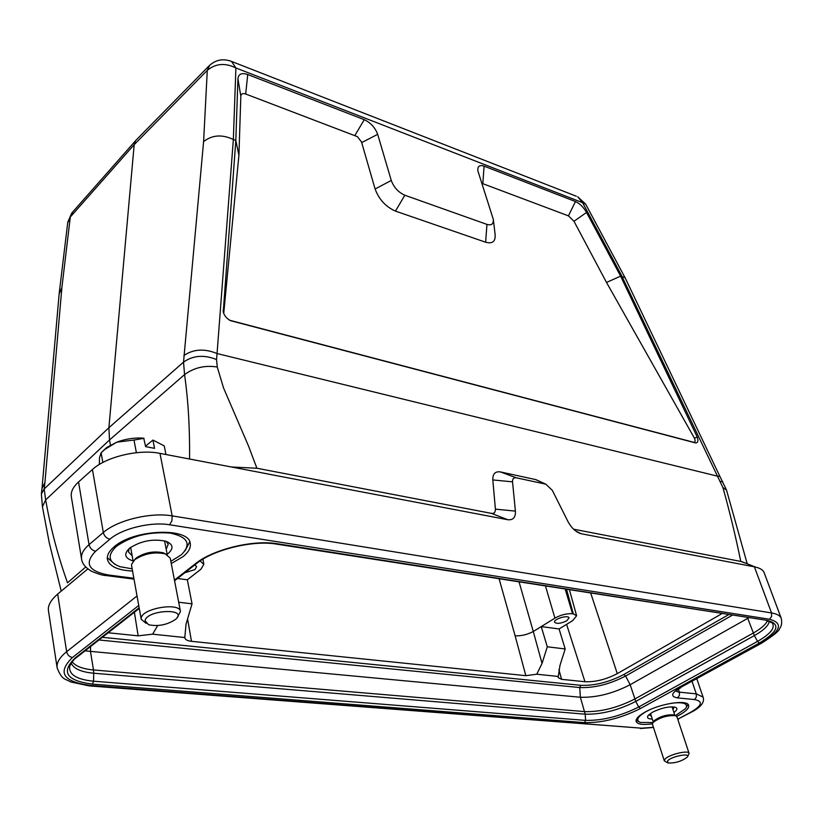 <?xml version="1.0" encoding="UTF-8"?>
<svg xmlns="http://www.w3.org/2000/svg" width="823" height="823" viewBox="0 0 823 823"><rect width="100%" height="100%" fill="white"/><g stroke="black" fill="none" stroke-linecap="round" stroke-linejoin="round"><path stroke-width="1.23" d="M653.441 721.699L653.976 720.835C660.015 716.38 666.651 714.395 673.862 714.878L674.572 715.218M667.36 762.674L664.315 760.833L652.433 724.219L653.071 722.45C659.923 717.409 667.432 715.166 675.611 715.701L676.907 716.71L689.067 753.302L687.658 756.502M664.315 760.833L664.994 759.145C668.708 754.598 688.614 749.774 689.067 753.302M667.607 760.833L667.967 762.972C675.179 763.302 681.639 761.337 687.349 757.078C691.248 752.531 671.434 756.286 667.607 760.833M145.537 446.128L152.944 440.068L154.549 448.35L145.63 446.632L143.716 438.165C134.663 437.517 125.682 438.854 116.763 442.177L104.871 449.399L101.126 452.722L102.844 462.475M102.206 451.724L106.661 447.547L116.763 442.177L134.005 440.038L136.381 452.701M101.126 452.722L99.532 457.66L99.305 464.491M152.944 440.068L164.25 445.922L165.937 454.502M144.046 438.32L134.005 440.038M134.221 560.154L136.258 557.963C144.56 552.542 153.531 550.813 163.16 552.778L165.834 554.064M146.052 623.34L141.217 619.266L131.577 565.566L131.557 564.383L134.725 559.733C144.138 553.591 154.302 551.636 165.217 553.848L170.217 558.087L180.463 611.479L177.449 617.096M141.217 619.266L141.217 618.145C141.741 608.351 179.815 601.952 180.463 611.479M145.043 620.686L148.572 624.739C158.304 626.673 167.316 624.873 175.618 619.349C188.93 607.919 146.792 609.617 145.043 620.686M677.73 719.209L690.816 712.193C702.194 705.486 703.408 701.278 694.447 699.56L677.504 697.894C670.292 696.577 671.177 693.172 680.158 687.678L760.822 643.298C780.904 631.2 783.794 623.186 769.484 619.235L169.569 524.776C151.031 521.545 122.051 528.531 109.922 539.199L95.602 551.245C84.039 563.251 88.277 571.162 108.307 574.968L106.023 575.534C103.328 575.586 98.544 574.176 91.672 571.327C85.469 567.726 82.094 563.58 81.559 558.899L71.344 496.773C70.624 491.938 73.031 487 78.545 481.959L92.443 469.522C106.013 456.806 138.912 448.957 159.981 453.37L268.72 474.11M495.107 234.411C495.672 241.458 492.524 244.061 485.642 242.219L395.472 211.11C385.792 206.84 378.991 199.464 375.093 188.981L361.513 141.978L357.398 136.659L245.696 94.007C242.744 93.061 241.118 93.781 240.83 96.178L238.917 155.31L223.712 313.491M229.535 320.219L693.779 442.301C695.281 442.116 695.507 440.758 694.447 438.217L606.51 282.454L573.991 221.294L568.436 215.852L481.743 183.272M573.58 529.199L740.772 561.43C735.628 536.287 729.682 511.68 722.933 487.597L622.075 276.651L625.099 277.752M203.6 141.597L207.283 70.377L134.18 144.663L108.893 427.703L183.529 362.13L203.6 141.597C212.221 134.89 222.138 134.19 233.351 139.509L217.056 353.53L717.162 476.085M217.056 353.53L216.542 359.548L217.262 367.017L223.496 387.839L248.608 446.231L256.899 468.236L491.506 513.387C494.212 513.696 495.508 512.276 495.405 509.128L492.812 479.943C492.638 473.863 495.179 471.188 500.435 471.929L535.968 479.655L539.765 481.404M202.972 559.156L203.837 564.311L200.966 569.197L187.335 579.793L177.48 578.487M203.837 564.311L200.102 560.977M184.774 572.777L194.969 569.578L196.604 566.584L194.814 564.917M565.226 589.217L572.561 613.742L573.302 613.855L566.584 589.422M572.561 613.742C566.81 613.351 560.936 614.812 554.918 618.135L533.283 631.498L542.038 663.431L547.295 646.796L541.236 626.591L559.074 628.947L572.736 620.593L576.604 615.748L573.302 613.855M566.81 620.768L569.032 617.867C568.261 614.616 553.375 619.071 554.558 622.188C556.749 624.091 560.833 623.618 566.81 620.768M132.554 571.049C117.751 570.298 109.366 566.419 107.412 559.393C106.795 555.371 109.027 551.194 114.088 546.873C133.573 529.158 189.249 527.049 190.257 543.458C190.977 547.789 188.539 552.212 182.943 556.729L171.256 563.539M652.382 723.839C642.938 725.135 637.527 724.353 636.148 721.514C635.551 718.932 638.555 715.784 645.129 712.07C660.149 703.48 687.647 699.313 688.645 705.383C689.242 708.078 686.125 711.298 679.304 715.064L676.722 716.37M41.994 488.492L44.926 482.576L44.185 488.965L45.666 499.87C50.666 528.448 57.949 556.101 67.527 582.828L85.736 566.975M189.557 459.008C189.897 428.618 188.23 400.482 184.558 374.599L109.521 439.945L110.447 445.12M231.407 466.991L256.899 468.236M495.405 509.128L515.404 511.124L512.534 481.846L492.812 479.943M694.447 438.217L697.204 437.023C698.46 440.747 697.976 442.733 695.754 442.969L230.872 320.764C227.21 319.118 224.669 316.248 223.239 312.154L235.82 140.404L238.917 155.31M606.51 282.454L620.614 276.137L697.204 437.023M240.83 96.178L237.929 78.699L235.82 140.404L233.588 139.612M568.436 215.852L575.472 201.553C579.783 203.507 583.476 207.139 586.532 212.437L620.614 276.137L622.075 276.651M237.929 78.699C238.526 73.947 241.787 72.547 247.723 74.512L245.696 94.007M355.001 135.27L364.28 119.695L247.723 74.512M364.28 119.695C370.689 122.74 375.154 127.616 377.675 134.324L361.719 142.595M375.093 188.981L391.275 180.484L377.675 134.324M391.275 180.484C393.888 187.418 398.404 192.335 404.823 195.226L395.472 211.11M485.642 242.219L486.949 224.401L404.823 195.226M486.949 224.401C491.547 225.697 493.666 224 493.296 219.309L477.844 170.762C477.505 166.246 479.583 164.703 484.089 166.133L482.834 183.539M575.472 201.553L484.089 166.133M575.689 531.01L581.326 533.757L754.331 566.8M581.336 533.757L580.318 533.51C575.411 531.699 571.265 527.677 567.891 521.432L552.305 490.323L545.814 484.181L535.495 479.542M500.435 471.929L516.278 477.803L545.577 484.119M516.278 477.803C513.665 477.443 512.42 478.791 512.534 481.846M515.404 511.124C515.682 517.43 513.13 520.301 507.74 519.714L491.506 513.387M268.668 474.161L507.729 519.714M87.866 568.888L57.682 594.062L66.642 651.703L137.029 595.965M223.054 310.456L223.722 313.141M229.812 320.363L230.872 320.764M695.672 442.959L693.717 442.29M586.532 212.437L573.991 221.294M109.521 439.945L108.893 427.703L44.185 488.965L41.376 493.954L42.436 506.803L45.666 499.87L109.521 439.945M746.42 563.477L740.772 561.43M59.153 293.924L61.879 287.639L44.926 482.576M717.296 476.095L719.868 476.352M183.889 355.557C193.343 349.096 204.31 348.386 216.788 353.437M136.741 139.457L135.517 140.764L134.18 144.663L70.305 216.994L72.681 212.025M622.219 276.682L582.612 202.684L235.903 67.959C225.132 62.641 215.595 63.443 207.283 70.377L209.721 65.192M138.737 605.471L72.475 657.495C69.389 656.898 67.445 654.964 66.642 651.703C59.606 657.382 56.437 662.762 57.126 667.844L48.485 610.882C47.611 605.913 50.501 600.471 57.157 594.535M742.13 561.759L755.452 567.078C760.411 568.24 763.322 570.133 764.166 572.746L781.264 618.412C780.194 615.676 776.953 613.855 771.542 612.94L754.382 566.769M189.732 541.801L185.072 550.854M114.983 564.372L107.309 557.634M687.925 704.313L686.567 707.008M638.802 721.678L636.097 720.228M187.572 618.937L191.481 641.323L525.835 675.673L515.126 635.798C521.124 636.097 527.173 634.667 533.283 631.508L519.097 582.005M108.163 632.764L138.151 635.84L134.375 612.24M558.889 669.583L561.615 679.345L584.978 681.742L566.584 624.359M721.853 613.68L617.281 673.636C606.119 679.428 595.348 682.133 584.978 681.742M542.038 663.431L536.771 674.212L558.292 676.455L559.969 665.416L565.185 648.956L547.295 646.796M536.771 674.212L525.835 675.673M191.481 641.323C187.459 640.86 185.226 639.666 184.774 637.743L186.07 623.978L192.047 603.845L178.684 602.23M157.677 625.562L152.646 634.173L184.743 637.527M152.646 634.173L138.151 635.84M561.615 679.345L558.169 677.596L558.292 676.455M559.074 628.947L565.185 648.956M187.335 579.793L192.047 603.845M748.58 617.857L630.161 684.726C612.919 693.563 596.315 697.739 580.359 697.256L85.047 650.87M133.079 560.926C124.674 558.251 123.501 554.023 129.54 548.241L129.643 548.159C140.815 540.906 152.862 538.592 165.783 541.225C173.55 544.342 174.013 548.725 167.172 554.352M129.252 548.488L128.45 551.883L132.153 555.813M166.195 549.26L168.221 544.24L166.267 541.39M170.834 561.327L181.348 554.805C191.708 544.157 187.973 536.915 170.166 533.078C149.302 531.504 131.392 535.927 116.424 546.359C107.052 555.216 108.225 561.996 119.921 566.677L132.164 568.816M652.341 719.096C648.03 718.973 646.631 717.79 648.123 715.547L652.608 712.142C661.548 707.873 669.099 706.227 675.251 707.214C677.823 708.212 677.37 709.971 673.924 712.471M648.915 714.683L651.384 716.175M672.957 709.56L674.16 707.122M648.956 710.146L646.158 711.576C637.444 716.699 635.521 720.32 640.376 722.44L652.968 722.532M675.457 715.64L685.724 708.51C688.542 703.531 683.748 701.782 671.342 703.264M174.445 580.143L195.329 563.776C213.054 549.291 253.258 539.538 277.485 543.777L767.437 620.429C780.914 624.122 778.219 631.653 759.351 643.03L640.448 708.51C621.036 718.242 602.405 722.944 584.546 722.625L92.413 684.108C66.385 680.734 60.676 671.98 75.305 657.814L139.159 607.785M108.307 574.968L133.861 578.281M72.475 657.495C56.962 672.576 63.062 681.897 90.777 685.446L641.559 728.18L653.431 727.295M216.542 359.548C204.022 354.538 193.024 355.402 183.529 362.13L184.558 374.599C194.105 367.614 205.009 365.083 217.262 367.017M230.173 60.902L231.52 61.427L235.903 67.959L233.351 139.509M67.681 222.899L70.305 216.994L61.879 287.639M159.981 453.37L172.182 515.887L771.542 612.94L771.593 616.55L769.484 619.235M722.933 487.597L726.514 490.055L719.827 476.27M720.146 481.434L722.759 481.753M625.058 277.69L585.637 204.104L577.695 196.769L582.612 202.684L585.688 204.197M135.733 140.486L208.703 66.221C215.245 59.822 222.848 58.217 231.52 61.427L576.285 196.213M78.545 481.959L89.038 544.641L103.317 532.522L92.443 469.522M678.347 689.129L679.366 692.143L696.289 693.871L692.061 681.434M109.922 539.199C106.476 538.345 104.274 536.123 103.317 532.522C117.257 520.146 150.815 512.06 172.182 515.887L171.884 520.897L169.569 524.776M81.559 558.899C80.891 554.301 83.38 549.548 89.038 544.641C89.974 548.221 92.155 550.422 95.602 551.245M694.447 699.56L696.309 697.184L696.289 693.871L703.089 697.122L696.824 678.81M676.022 691.001L679.489 692.596L679.376 695.486L677.504 697.894M90.777 685.446L89.049 685.868L70.552 681.928C65.387 678.574 62.116 680.611 57.126 667.844M641.559 728.18L89.666 685.919M678.409 718.849L691.423 712.132M690.816 712.193L691.752 711.957C701.052 707.091 704.827 702.142 703.089 697.122M781.264 618.412C782.169 622.816 781.572 626.272 779.474 628.772C779.638 630.562 773.754 635.335 761.81 643.061L760.822 643.298M761.47 643.247L680.158 687.678M515.126 635.798L499.129 578.888M590.749 593.198L617.281 673.636M554.918 618.135L545.515 586.13M102.35 637.311L580.791 685.322C594.597 685.816 608.948 682.216 623.844 674.51L728.52 614.719M90.592 646.528L90.499 651.6L93.483 669.953L584.752 711.628C600.749 712.008 617.415 707.801 634.759 699.025L753.21 633.093C760.833 628.793 765.585 624.708 767.468 620.83M72.167 661.713C75.479 666.208 82.588 668.955 93.483 669.953L93.709 673.224C81.035 672.041 73.525 668.646 71.179 663.029M732.182 615.285L625.603 676.033C609.75 684.222 594.473 688.069 579.773 687.555L580.359 697.256L585.215 714.189L93.709 673.224L93.555 681.197L585.585 720.382C602.549 720.711 620.244 716.247 638.689 706.978L635.778 701.433C618.227 710.29 601.376 714.539 585.215 714.189L585.585 720.382L584.546 722.625M623.844 674.51L625.603 676.033L630.161 684.726L635.778 701.433L754.352 635.593L747.49 617.682M580.791 685.322L579.773 687.555L98.955 639.975M769.351 621.314C768.538 625.645 763.538 630.408 754.352 635.593L757.541 641.395C770.637 633.864 775.533 627.692 772.2 622.857L766.552 620.655M640.448 708.51L638.689 706.978L757.541 641.395L759.351 643.03M76.467 657.587C74.482 658.626 72.249 661.414 69.749 665.972C68.474 674.428 76.416 679.5 93.555 681.197L92.413 684.108M139.272 608.413L76.878 657.258L75.305 657.814M195.329 563.776L196.903 563.282C213.62 549.62 253.073 540.001 276.147 544.054L277.485 543.777M767.437 620.429L276.579 544.126M674.881 715.362L672.041 706.813M653.277 721.987L650.499 713.438M653.812 721.03L652.886 722.676M673.862 714.878L675.611 715.701M106.661 447.547L104.871 449.399M167.234 554.681L164.59 540.886M133.141 561.255L130.641 547.398M136.258 557.963L134.725 559.733M163.16 552.778L165.217 553.848M61.211 591.109L49.298 542.954L42.436 506.803M223.259 312.154L223.455 312.843M695.754 442.969L693.779 442.301M493.296 219.309L495.117 234.411M42.086 487.689L41.356 493.954M747.212 563.786L726.514 490.055M59.205 293.255L42.035 488.06M59.266 292.844L67.774 222.148L71.735 213.106L135.507 140.784M625.171 277.896L719.919 476.455M580.318 533.51L576.481 531.596M545.814 484.181L535.968 479.655M134.015 579.145L106.795 575.637M640.417 728.509L653.493 727.47M677.802 719.415L679.016 718.777M675.714 691.197L680.827 687.606M569.465 589.875L576.604 615.748M196.502 563.601L174.569 580.771"/></g></svg>
